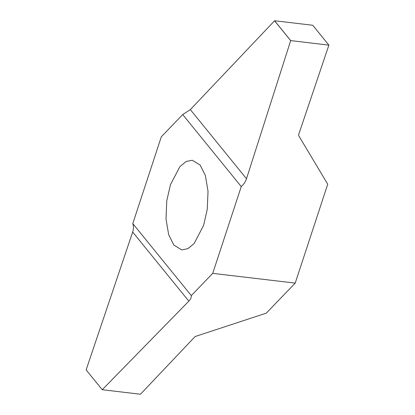 <?xml version="1.0" encoding="UTF-8"?>
<svg xmlns="http://www.w3.org/2000/svg" width="415" height="415" viewBox="0 0 415 415"><rect width="100%" height="100%" fill="white"/><g stroke="black" fill="none" stroke-linecap="round" stroke-linejoin="round"><path stroke-width="0.62" d="M173.864 245.068L168.692 234.755L166 218.938L166.768 200.839L170.446 184.685L179.923 166.602L186.112 161.497L192.311 160.252L200.16 165.087L205.337 175.405L208.024 191.222L207.256 209.321L203.583 225.47L194.106 243.553L187.917 248.658L181.713 249.903L173.864 245.068M212.719 273.355L191.305 295.599L132.784 223.571L161.31 136.8L182.719 114.556L241.245 186.589L212.719 273.355L295.21 283.108L327.726 184.213L298.722 135.695L298.644 134.657L328.888 45.131L312.749 25.263L274.585 20.75L290.702 40.592L328.888 45.131M191.305 295.599C191.507 297.373 190.687 299.225 188.835 301.15L102.24 389.716L86.128 369.9L132.675 232.032C133.661 229.038 133.697 226.217 132.784 223.571M86.128 369.9L102.251 389.737L86.113 369.889M102.24 389.716L140.462 394.234L195.149 336.524L266.295 313.149L295.21 283.108M182.719 114.556L190.345 109.617L274.585 20.75M290.702 40.592L246.5 178.735C245.519 181.729 243.766 184.343 241.245 186.589M188.835 301.15L132.675 232.032M290.666 40.613L274.538 20.766M190.345 109.617L246.5 178.735M328.888 45.111L312.765 25.268"/></g></svg>
